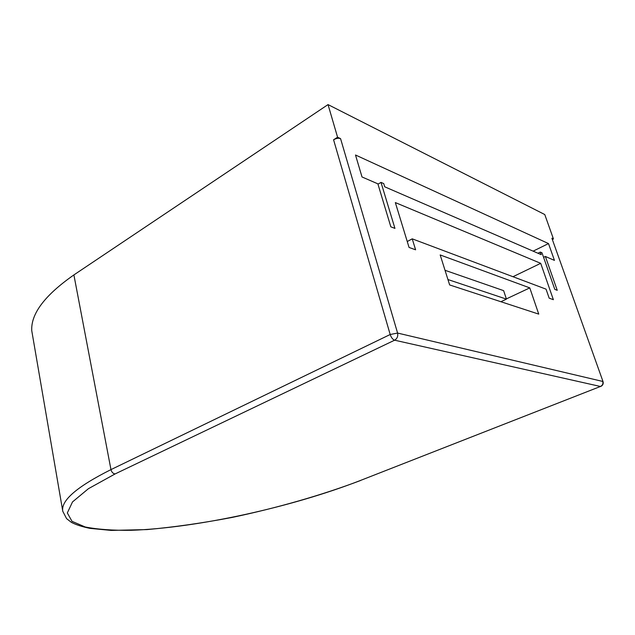 <?xml version="1.0" encoding="UTF-8"?>
<svg xmlns="http://www.w3.org/2000/svg" width="635" height="635" viewBox="0 0 635 635"><rect width="100%" height="100%" fill="white"/><g stroke="black" fill="none" stroke-linecap="round" stroke-linejoin="round"><path stroke-width="0.95" d="M541.996 252.801L554.799 289.377L557.244 290.314L545.378 256.461L554.45 260.39L548.505 243.578L355.497 155.004L362.013 176.967L377.873 183.84L390.835 226.822L394.938 228.386L381.008 182.388L383.723 183.578L384.707 186.801L541.242 254.667L540.337 252.079L541.996 252.801M529.78 287.885L538.75 314.119L449.644 284.94L440.182 254.945L529.78 287.885L506.373 298.902M553.371 299.68L540.702 263.327L395.343 202.581L409.059 247.444L415.608 249.809L412.226 238.839L546.044 289.147L549.172 298.164L553.371 299.68M500.904 301.728L506.444 299.125L503.618 290.639L445.024 270.296M377.976 184.182L381.008 182.388M540.702 263.327L512.969 276.717M412.226 238.839L407.249 241.53M506.444 299.125L447.937 279.535M537.956 253.246L540.337 252.079M333.573 139.779C336.177 138.311 338.511 137.93 340.558 138.62L337.574 137.216L333.573 139.779L390.184 334.51L110.966 469.606C111.657 472.178 113.038 473.623 115.102 473.932L88.4 488.704L72.501 501.936L67.326 512.937L72.009 521.335L85.225 526.986C97.679 529.423 112.99 530.527 131.159 530.296C197.572 527.971 291.902 507.103 360.164 480.576L600.432 386.477L394.605 340.193L115.102 473.932M73.89 274.923C44.879 295.196 30.829 313.777 31.75 330.66L62.778 511.294C60.762 500.642 76.827 486.743 110.966 469.606L73.89 274.923L328.033 104.592L337.574 137.216M552.521 239.419L553.45 238.958L544.767 214.543L328.033 104.592M551.886 238.22L603.044 381.643L551.886 238.22L553.45 238.958M548.505 243.578L533.138 251.15M545.378 256.461L543.584 257.326M340.558 138.62L397.581 333.058L602.75 381.445C603.313 383.723 602.536 385.405 600.432 386.477L360.164 480.576M397.581 333.058C398.201 336.225 397.208 338.606 394.605 340.193C392.724 339.487 391.247 337.59 390.184 334.51L397.581 333.058M360.537 480.512C321.953 495.133 277.368 507.897 232.219 517.414C202.263 523.121 173.831 527.177 146.931 529.59L111.165 530.408L89.98 528.368C82.09 526.74 75.89 524.732 71.39 522.359L66.596 518.652L62.778 511.294M600.718 386.469C602.813 385.437 603.583 383.834 603.044 381.643"/></g></svg>
